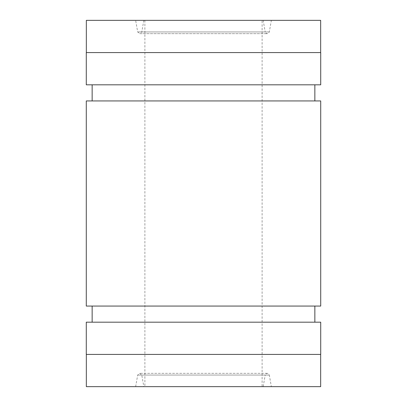 <?xml version="1.0" encoding="UTF-8"?>
<svg xmlns="http://www.w3.org/2000/svg" width="407" height="407" viewBox="0 0 407 407"><rect width="100%" height="100%" fill="white"/><g stroke="black" fill="none" stroke-linecap="round" stroke-linejoin="round"><path stroke-width="0.31" stroke-dasharray="2.04 1.53" d="M262.108 20.35L144.892 20.35L262.108 20.35L262.108 386.65L144.892 386.65L262.108 386.65M263.171 20.35L143.829 20.35L263.171 20.35L265.216 31.955L141.784 31.955L265.216 31.955C266.58 34.188 267.943 34.188 269.312 31.955L271.357 20.35L135.643 20.35L271.357 20.35M86.34 20.35L320.66 20.35M86.34 386.65L320.66 386.65M271.357 386.65L135.643 386.65L271.357 386.65L269.312 375.045L137.688 375.045L269.312 375.045C267.943 372.812 266.58 372.812 265.216 375.045L141.784 375.045L265.216 375.045L263.171 386.65L143.829 386.65L263.171 386.65M86.284 354.416L320.716 354.416M320.66 354.416L86.34 354.416L320.66 354.416M86.284 52.584L320.716 52.584M320.66 52.584L86.34 52.584L320.66 52.584M86.284 84.819L320.716 84.819M86.284 306.064L320.716 306.064M86.284 100.936L320.716 100.936M86.284 322.181L320.716 322.181M314.855 306.064L92.145 306.064L314.855 306.064M314.855 322.181L92.145 322.181L314.855 322.181M314.855 84.819L92.145 84.819L314.855 84.819M314.855 100.936L92.145 100.936L314.855 100.936M269.312 31.955L137.688 31.955L269.312 31.955M144.892 20.35L144.892 386.65M135.643 386.65L137.688 375.045L139.738 373.331L141.784 375.045L143.829 386.65M267.262 373.331L139.738 373.331L267.262 373.331M143.829 20.35L141.784 31.955L139.738 33.669L267.262 33.669L139.738 33.669L137.688 31.955L135.643 20.35"/><path stroke-width="0.61" d="M320.66 52.584L320.66 20.35L86.34 20.35L86.34 52.584M320.66 354.416L320.66 386.65L86.34 386.65L86.34 354.416M320.716 354.416L86.284 354.416L86.284 322.181L320.716 322.181L320.716 354.416M320.716 52.584L86.284 52.584L86.284 84.819L320.716 84.819L320.716 52.584M320.716 306.064L86.284 306.064L86.284 100.936L320.716 100.936L320.716 306.064M314.855 306.064L314.855 322.181M314.855 84.819L314.855 100.936M92.145 306.064L92.145 322.181M92.145 84.819L92.145 100.936"/></g></svg>
